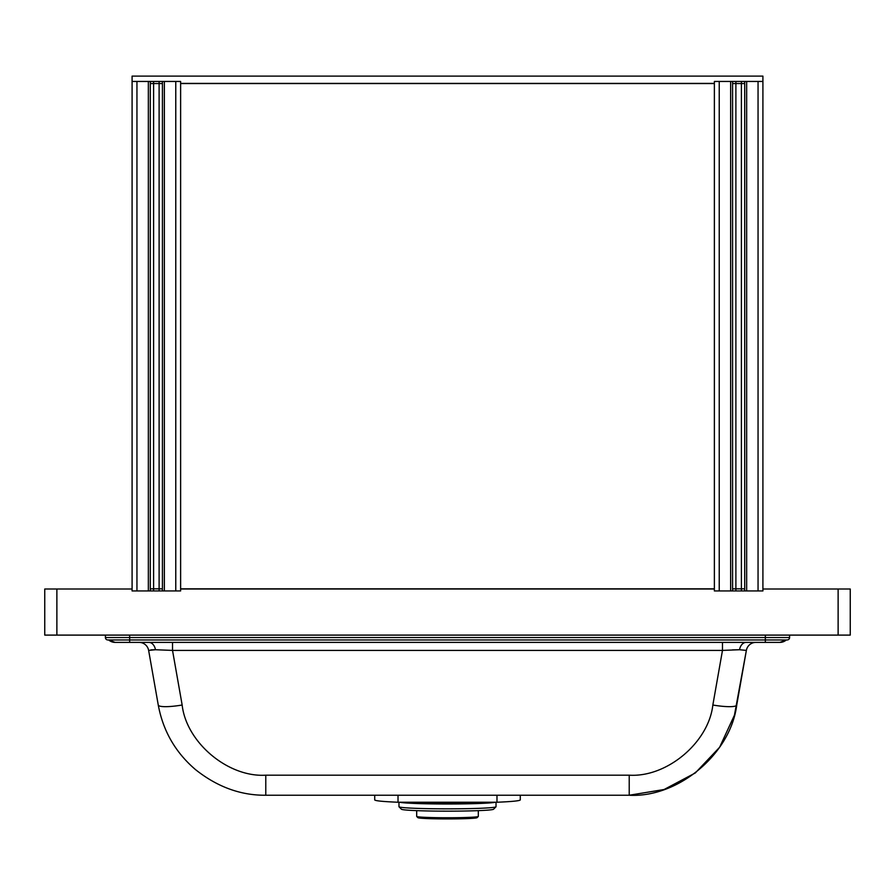 <?xml version="1.0" encoding="UTF-8"?>
<svg xmlns="http://www.w3.org/2000/svg" width="895" height="895" viewBox="0 0 895 895"><rect width="100%" height="100%" fill="white"/><g stroke="black" fill="none" stroke-linecap="round" stroke-linejoin="round"><path stroke-width="1.34" d="M496.982 795.241L496.982 802.244C512.13 801.607 519.905 800.824 520.286 799.906L520.286 795.241M398.018 795.241L398.018 802.244C382.87 801.607 375.094 800.824 374.714 799.906L374.714 795.241M398.018 802.244L496.982 802.244M420.314 802.244A54.595 2.394 0 0 0 435.887 802.513A54.595 2.394 0 0 0 474.686 802.244M407.348 802.244A54.103 2.372 0 0 0 435.988 802.972A54.103 2.372 0 0 0 487.652 802.244M416.69 810.646L416.69 816.408A30.81 1.354 0 0 0 416.712 816.475A30.81 1.354 0 0 0 440.944 817.728A30.81 1.354 0 0 0 478.288 816.475A30.81 1.354 0 0 0 478.31 816.408L478.31 810.646M478.288 803.509A30.81 1.354 0 0 0 474.797 802.938M416.712 816.475L417.931 817.683A29.602 1.298 0 0 0 441.201 818.891A29.602 1.298 0 0 0 477.069 817.683L478.288 816.475M420.202 802.938A30.81 1.354 0 0 0 416.712 803.509M495.975 806.809L493.559 809.225A46.093 2.014 180 0 1 424.319 810.881A46.093 2.014 180 0 1 401.441 809.225L399.025 806.809A48.52 2.126 0 0 0 423.1 808.554A48.52 2.126 0 0 0 495.975 806.809A48.52 2.126 0 0 0 496.02 806.719L496.02 802.244M495.259 802.244A48.52 2.126 180 0 1 423.1 803.71A48.52 2.126 180 0 1 399.741 802.244M398.98 802.244L398.98 806.719A48.52 2.126 0 0 0 399.025 806.809M714.378 590.946L719.233 590.946L714.378 590.946L714.378 589.011L180.622 589.011L180.622 83.392L714.378 83.392L714.378 81.445L719.233 81.445L714.378 81.445M180.622 83.392L180.622 81.445L175.767 81.445L175.767 590.946L180.622 590.946L162.42 590.946L162.42 81.445L164.367 81.445L132.091 81.445L132.091 590.946L136.946 590.946L132.091 590.946M180.622 81.445L164.367 81.445L164.367 590.946L136.946 590.946L136.946 81.445M159.109 81.445L159.109 590.946M153.604 81.445L153.604 590.946M150.293 81.445L150.293 590.946L150.293 81.445L148.346 81.445L148.346 590.946L150.293 590.946M167.79 635.103L144.912 635.103M838.123 589.011L850.25 589.011L850.25 635.103L838.123 635.103L838.123 589.011L762.909 589.011L762.909 81.445L719.233 81.445L719.233 590.946L746.654 590.946L744.707 590.946L744.707 81.445L746.654 81.445L746.654 590.946L762.909 590.946L762.909 589.011M180.622 589.011L180.622 590.946M56.877 589.011L56.877 635.103L44.75 635.103L44.75 589.011L132.091 589.011M56.877 635.103L838.123 635.103M105.409 635.103L105.409 637.531A2.428 2.428 0 0 0 107.836 639.959L787.164 639.959A2.428 2.428 0 0 0 789.591 637.531L789.591 635.103M132.091 81.445L132.091 76.109L762.909 76.109L762.909 81.445M762.909 590.946L758.054 590.946L758.054 81.445M741.396 81.445L741.396 590.946M735.891 81.445L735.891 590.946M714.378 589.011L714.378 83.392M732.58 590.946L730.633 590.946L730.633 81.445L732.58 81.445L732.58 590.946L732.58 81.445M750.088 635.103L727.21 635.103M714.378 588.843L180.622 588.843M150.293 588.843L162.42 588.843M744.707 588.843L732.58 588.843M159.109 588.843L153.604 588.843M741.396 588.843L735.891 588.843M735.891 83.559L741.396 83.559M153.604 83.559L159.109 83.559M180.622 83.559L714.378 83.559M744.707 83.559L732.58 83.559M150.293 83.559L162.42 83.559M746.184 642.386L746.184 642.386A9.7 6.858 -90 0 0 739.527 649.736L746.363 650.408A9.7 9.7 -90 0 1 755.928 642.386A9.7 9.7 -90 0 0 746.363 650.408L736.742 705.014C730.555 754.261 677.884 797.948 629.219 795.241L629.219 775.182C666.865 777.565 708.65 742.514 712.845 705.014A24.266 4.151 10 0 0 736.742 705.014L736.742 705.014A24.266 4.151 -170 0 0 736.742 705.014L734.437 715.194L719.614 747.28L695.314 772.956L664.09 789.513L629.219 795.241L265.781 795.241C240.777 795.476 217.384 786.962 195.602 769.689C175.521 752.561 163.069 731.002 158.258 705.014L148.637 650.408L155.473 649.736L172.522 650.408L172.522 642.386M739.527 649.736L722.478 650.408L172.522 650.408L182.155 705.014C186.35 742.514 228.124 777.565 265.781 775.182L629.219 775.182M736.742 705.014L746.363 650.408L734.437 715.194M732.457 649.882L739.438 649.736M139.072 642.386A9.7 9.7 90 0 1 148.637 650.408L158.258 705.014A24.266 4.151 -10 0 0 182.155 705.014M150.886 649.871L155.383 649.736M722.478 642.386L722.478 650.408L712.845 705.014M115.108 642.386L108.687 639.959A9.7 9.7 -90 0 0 115.108 642.386L779.892 642.386A9.7 9.7 90 0 0 786.313 639.959A9.7 9.7 90 0 1 779.892 642.386L786.313 639.959M787.164 639.959A2.428 2.428 0 0 0 789.591 637.531L765.337 637.531L765.337 635.103M765.337 642.386L765.337 637.531L129.663 637.531L129.663 635.103L129.663 642.386M129.663 639.959L129.663 637.531L105.409 637.531M148.816 642.386A9.7 6.858 -90 0 1 155.473 649.736M265.781 795.241L265.781 775.182M420.202 803.632L420.202 802.703M474.797 803.632L474.797 802.703"/></g></svg>
